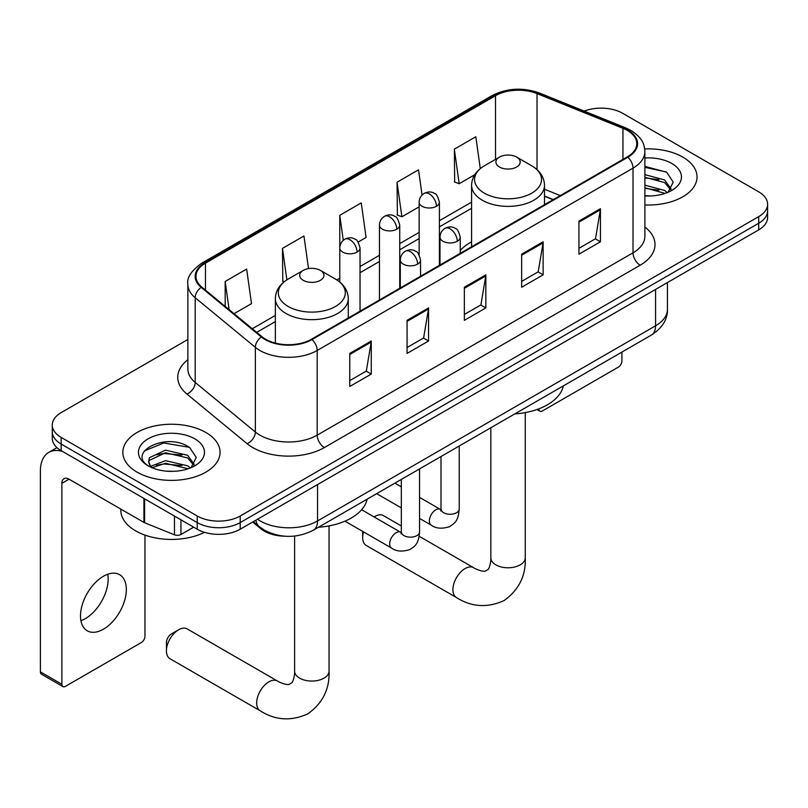 <?xml version="1.0" encoding="UTF-8"?>
<svg xmlns="http://www.w3.org/2000/svg" width="808" height="808" viewBox="0 0 808 808"><rect width="100%" height="100%" fill="white"/><g stroke="black" fill="none" stroke-linecap="round" stroke-linejoin="round"><path stroke-width="1.21" d="M471.589 241.855A53.681 30.987 0 0 0 460.237 250.51M553.076 199.727L544.511 196.263M284.709 536.199A30.381 17.544 180 0 1 260.802 528.725L252.672 522.019M187.87 339.471L61.166 412.615A30.381 17.544 0 0 0 52.267 425.018L52.267 438.249A30.381 17.544 0 0 0 61.166 450.662L197.233 529.22A30.381 17.544 0 0 0 240.208 529.22L758.702 229.866A30.381 17.544 0 0 0 767.6 217.463L767.6 210.848A30.381 17.544 0 0 1 758.702 223.25A30.381 17.544 0 0 0 767.6 210.848L767.6 204.232A30.381 17.544 0 0 0 758.702 191.829L622.635 113.272A30.381 17.544 0 0 0 584.214 111.11M52.267 425.018A30.381 17.544 0 0 0 61.166 437.431L197.233 515.989A30.381 17.544 0 0 0 240.208 515.989L240.208 522.604L758.702 223.25L240.208 522.604A30.381 17.544 0 0 1 197.233 522.604A30.381 17.544 0 0 0 240.208 522.604L240.208 529.22M61.166 437.431L61.166 444.046L197.233 522.604L61.166 444.046A30.381 17.544 0 0 1 52.267 431.634A30.381 17.544 0 0 0 61.166 444.046L61.166 450.662M682.79 157.095A48.611 28.068 0 0 0 644.713 148.955A48.611 28.068 0 0 1 682.79 157.095A48.611 28.068 0 0 1 697.031 176.942A48.611 28.068 0 0 0 682.79 157.095M205.828 432.462A48.611 28.068 0 0 0 152.853 426.382A48.611 28.068 0 0 0 122.846 452.308A48.611 28.068 0 0 0 137.077 472.155A48.611 28.068 0 0 0 190.062 478.245A48.611 28.068 0 0 0 220.069 452.308A48.611 28.068 0 0 0 205.828 432.462A48.611 28.068 0 0 0 152.853 426.382A48.611 28.068 0 0 0 122.846 452.308A48.611 28.068 0 0 0 137.077 472.155A48.611 28.068 0 0 0 190.062 478.245A48.611 28.068 0 0 0 220.069 452.308A48.611 28.068 0 0 0 205.828 432.462M627.291 130.421A32.411 18.715 180 0 1 636.775 143.652A32.411 18.715 180 0 1 627.291 156.883L311.464 339.229A32.411 18.715 180 0 1 261.994 336.724L201.828 287.123A32.411 18.715 180 0 1 195.97 276.386A32.411 18.715 180 0 1 205.464 263.156L495.526 95.687A32.411 18.715 180 0 1 537.027 93.597L622.958 128.331A32.411 18.715 180 0 1 627.291 130.421M627.856 130.098A33.219 19.18 0 0 0 623.423 127.947L537.492 93.213A33.219 19.18 0 0 0 494.951 95.354L204.889 262.822A33.219 19.18 0 0 0 201.172 287.385L261.337 336.997A33.219 19.18 0 0 0 312.039 339.562L627.856 157.217A33.219 19.18 0 0 0 627.856 130.098M349.773 353.409L349.773 386.487L371.266 374.084L371.266 341.006L349.773 353.409M349.773 380.619L366.327 371.064L371.175 342.107A8.1 4.676 -120 0 0 371.266 341.006M366.175 371.145L371.266 374.084M407.07 320.332L407.07 353.409L428.553 341.006L428.553 307.929L407.07 320.332M407.07 347.541L423.614 337.986L428.472 309.03A8.1 4.676 -120 0 0 428.553 307.929M423.473 338.067L428.553 341.006M578.942 221.099L578.942 254.177L600.435 241.774L600.435 208.696L578.942 221.099M578.942 248.309L595.496 238.754L600.344 209.797A8.1 4.676 -120 0 0 600.435 208.696M595.345 238.835L600.435 241.774M521.655 254.177L521.655 287.254L543.138 274.851L543.138 241.774L521.655 254.177M521.655 281.386L538.199 271.831L543.057 242.875A8.1 4.676 -120 0 0 543.138 241.774M538.057 271.912L543.138 274.851M464.358 287.254L464.358 320.332L485.85 307.929L485.85 274.851L464.358 287.254M464.358 314.464L480.911 304.909L485.76 275.952A8.1 4.676 -120 0 0 485.85 274.851M480.76 304.99L485.85 307.929M644.885 204.939A48.611 28.068 0 0 0 697.031 176.942A48.611 28.068 0 0 1 644.885 204.939M240.208 515.989L758.702 216.635A30.381 17.544 0 0 0 767.6 204.232M234.057 313.696L251.5 303.626L246.652 269.064L225.169 281.467L225.169 306.363M422.069 195.041L418.524 169.832L397.041 182.234L397.395 215.11M480.285 168.589L475.821 136.754L454.338 149.157L454.682 182.032M308.525 268.589L303.939 235.987L282.457 248.389L282.81 281.265M358.136 242.057L366.085 237.471L361.237 202.909L339.754 215.312L339.794 248.369M339.754 215.312L343.269 240.34M397.041 182.234L401.889 216.797L419.14 206.838M401.889 216.797L397.041 214.978M454.338 149.157L459.186 183.719L474.72 174.75M459.186 183.719L454.338 181.901M284.184 281.78L282.457 281.134M282.457 248.389L286.88 279.861M225.169 281.467L229.118 309.615M644.885 195.647L650.561 195.96M644.885 185.143L664.6 190.446L667.277 192.587M644.885 187.769L665.075 193.395M644.885 174.639L664.6 179.942L671.175 189.022M644.885 177.265L664.6 182.568L670.65 189.708M644.885 195.9A33.017 19.059 0 0 0 671.761 190.425A33.017 19.059 0 0 0 671.761 163.458A33.017 19.059 0 0 0 644.885 157.994M668.054 192.264L673.226 182.113L666.691 172.245L644.885 166.347M644.885 167.367L666.236 171.953M644.885 177.871L658.934 179.669M644.885 188.365L658.934 190.173M538.764 408.858L538.845 408.899A5.06 2.919 120 0 0 539.895 411.221A5.06 2.919 120 0 0 542.42 410.969L618.332 367.145A5.06 2.919 120 0 0 621.918 360.934L621.918 352.076M401.324 525.947L383.457 515.635A17.221 9.938 120 0 0 374.841 516.484L374.074 516.928L374.841 516.484A17.221 9.938 120 0 0 374.104 516.938M363.529 531.886A17.221 9.938 120 0 0 362.671 537.572A17.221 9.938 120 0 0 366.236 545.45L456.469 597.556A17.221 9.938 -60 0 1 453.833 583.76A17.221 9.938 -60 0 1 465.075 568.58A17.221 9.938 -60 0 1 473.69 567.731C474.649 568.59 481.245 571.579 485.042 571.246L488.194 569.428C490.375 566.307 491.092 559.096 490.83 557.833A17.221 9.938 180 0 0 495.87 564.863A17.221 9.938 180 0 0 520.221 564.863A17.221 9.938 180 0 0 525.261 557.833C525.998 575.65 518.938 589.89 504.071 600.566C487.406 608.101 471.539 607.101 456.469 597.556M499.455 167.014A12.15 7.019 0 0 0 516.645 167.014A12.15 7.019 0 0 0 516.645 157.095L531.735 165.812A33.492 19.341 0 0 1 531.735 193.152A33.492 19.341 0 0 1 484.366 193.152A33.492 19.341 0 0 1 484.366 165.812C476.114 170.71 471.852 177.215 471.589 185.325A36.461 21.048 0 0 0 482.265 200.212A36.461 21.048 0 0 0 521.998 204.778A36.461 21.048 0 0 0 544.511 185.325C544.239 177.215 539.976 170.71 531.735 165.812L516.645 157.095A12.15 7.019 0 0 0 499.455 157.095A12.15 7.019 0 0 0 499.455 167.014M514.746 413.949A55.701 32.158 0 0 0 563.348 385.891M166.438 650.864L166.438 642.592A7.09 4.09 -60 0 1 171.458 633.906L178.618 629.775A17.221 9.938 120 0 0 166.438 650.864A17.221 9.938 120 0 0 170.013 658.742L260.247 710.838A17.221 9.938 -60 0 1 257.601 697.041A17.221 9.938 -60 0 1 268.852 681.871A17.221 9.938 -60 0 1 277.457 681.023C278.417 681.871 285.022 684.871 288.82 684.538L291.971 682.72C294.152 679.599 294.87 672.377 294.607 671.125A17.221 9.938 180 0 0 299.647 678.154A17.221 9.938 180 0 0 323.998 678.154A17.221 9.938 180 0 0 329.038 671.125C329.775 688.941 322.705 703.182 307.848 713.848C291.183 721.393 275.316 720.393 260.247 710.838M303.232 280.305A12.15 7.019 0 0 0 320.412 280.305A12.15 7.019 0 0 0 320.412 270.387L335.502 279.093A33.492 19.341 0 0 1 335.502 306.444A33.492 19.341 0 0 1 288.133 306.444A33.492 19.341 0 0 1 288.133 279.093C279.891 283.992 275.629 290.506 275.356 298.617A36.461 21.048 0 0 0 286.042 313.504A36.461 21.048 0 0 0 325.776 318.069A36.461 21.048 0 0 0 348.278 298.617C348.016 290.506 343.754 283.992 335.502 279.093L320.412 270.387A12.15 7.019 0 0 0 303.232 270.387A12.15 7.019 0 0 0 303.232 280.305M318.514 527.24A55.701 32.158 0 0 0 367.125 499.182M277.457 681.023L187.224 628.927A17.221 9.938 120 0 0 178.618 629.775L171.458 633.906M107.747 574.246A32.411 18.715 -60 0 1 85.244 618.706A32.411 18.715 -60 0 1 80.921 620.726M103.424 629.2A32.411 18.715 120 0 0 124.594 600.637A32.411 18.715 120 0 0 119.624 574.67A32.411 18.715 120 0 0 103.424 576.276A32.411 18.715 120 0 0 82.244 604.828A32.411 18.715 120 0 0 87.213 630.795A32.411 18.715 120 0 0 103.424 629.2M180.942 519.807L180.942 534.492L193.657 527.149M62.681 451.531A40.511 23.392 -120 0 0 48.793 452.369A40.511 23.392 -120 0 0 40.4 470.923L40.4 671.862L61.883 684.265L61.883 483.325A10.13 5.848 60 0 1 63.983 478.69A10.13 5.848 60 0 1 69.044 479.184L143.925 522.423L143.925 498.435M61.883 684.265A5.06 2.919 120 0 0 62.933 686.588L41.45 674.185A5.06 2.919 -60 0 1 40.4 671.862M62.933 686.588A5.06 2.919 120 0 0 65.468 686.335L141.38 642.511A5.06 2.919 120 0 0 144.955 636.31L144.955 535.108M180.942 534.492A5.06 2.919 180 0 1 174.457 534.815L144.602 522.746A5.06 2.919 180 0 1 143.925 522.423M120.816 509.08L120.816 510.201A50.641 29.239 0 0 0 135.653 530.866A50.641 29.239 0 0 0 204.545 532.331M165.963 471.104L173.599 471.337M150.793 466.267L165.529 460.641L187.638 465.812L190.314 467.953M152.146 467.68L165.529 463.267L188.123 468.771M151.025 467.287L148.652 461.742A22.887 13.211 0 0 0 152.348 467.862M148.652 461.742L149.349 457.732L165.529 450.137L187.638 455.308L194.213 464.388M148.712 462.065L149.349 460.358L165.529 452.763L187.638 457.934L193.698 465.075M191.102 467.63L196.273 457.479L189.728 447.622C166.569 430.967 125.402 452.904 149.167 466.357L149.288 466.438M194.799 438.835A33.017 19.059 0 0 0 148.106 438.835A33.017 19.059 0 0 0 148.106 465.792A33.017 19.059 0 0 0 194.799 465.792A33.017 19.059 0 0 0 194.799 438.835M144.339 450.935L163.731 442.976L189.284 447.319M156.449 454.793L163.731 453.48L181.972 455.045M156.449 465.297L163.731 463.974L181.972 465.539M260.802 527.826L260.802 528.725M257.54 519.211A40.511 23.392 0 0 0 260.257 520.948A40.511 23.392 0 0 0 317.554 520.948L655.571 325.796A40.511 23.392 0 0 0 667.438 309.252C667.741 319.301 662.378 327.907 651.379 335.067L313.353 530.22A20.261 11.696 60 0 0 317.554 520.948L317.554 484.558M655.571 289.405L655.571 325.796A20.261 11.696 60 0 1 651.379 335.067M255.894 520.16A20.261 13.544 129.5 0 0 259.429 526.745L253.278 521.675M758.702 229.866L758.702 216.635M197.233 529.22L197.233 515.989M644.885 226.998A50.641 29.239 180 0 1 640.178 265.216L324.351 447.561A10.13 5.848 60 0 1 317.19 435.148L633.018 252.813A40.511 23.392 0 0 0 644.885 236.279L644.885 151.591A40.511 23.392 180 0 1 633.018 168.135A10.13 5.848 -120 0 0 627.856 157.217M324.351 447.561A50.641 29.239 180 0 1 252.742 447.561A50.641 29.239 180 0 1 247.066 443.653L186.901 394.041A50.641 29.239 180 0 1 187.87 359.732M259.903 435.148A40.511 23.392 0 0 0 317.19 435.148L317.19 350.47A40.511 23.392 180 0 1 255.358 347.349L195.193 297.738A40.511 23.392 180 0 1 187.87 284.325L187.87 369.004A40.511 23.392 0 0 0 195.193 382.416L255.358 432.028A40.511 23.392 0 0 0 259.903 435.148M644.885 151.591C644.229 144.632 643.582 138.845 630.917 130.421L625.594 127.836A10.13 4.747 112 0 0 623.423 127.947M625.594 127.836L539.663 93.102C522.887 87.163 506.969 88.022 491.89 95.687A10.13 5.848 60 0 1 494.951 95.354M204.889 262.822A10.13 5.848 -120 0 0 201.828 263.145C191.314 270.71 186.668 277.76 187.87 284.325M201.172 287.385A10.13 6.777 129.5 0 0 195.193 297.738L195.193 382.416A10.13 6.777 -50.5 0 1 186.901 394.041M539.663 93.102A10.13 4.747 112 0 0 537.492 93.213M261.337 336.997A10.13 6.777 129.5 0 0 255.358 347.349L255.358 432.028A10.13 6.777 -50.5 0 1 247.066 443.653M312.039 339.562A10.13 5.848 60 0 1 317.19 350.47L633.018 168.135L633.018 252.813A10.13 5.848 60 0 0 640.178 265.216M205.464 263.156L205.464 290.112M622.958 128.331L622.958 159.388M537.027 93.597L537.027 169.629M560.247 195.597L544.511 189.234M495.526 95.687L495.526 159.358M471.589 202.131L439.401 220.715M419.14 232.401L399.728 243.612M379.467 255.308L360.045 266.519M339.794 278.215L336.855 279.911M275.356 315.413L252.298 328.735M464.358 288.305L485.76 275.952M521.655 255.227L543.057 242.875M578.942 222.149L600.344 209.797M407.07 321.382L428.472 309.03M349.773 354.459L371.175 342.107M457.267 241.238A10.13 5.848 0 0 0 460.237 237.097C458.631 231.25 457.035 228.371 455.429 228.482C452.5 226.422 449.036 226.361 445.046 228.331A10.13 5.848 60 0 1 450.106 228.836A10.13 5.848 -120 0 1 457.267 241.238A10.13 5.848 0 0 1 442.946 241.238A10.13 5.848 0 0 1 439.986 237.097C440.138 233.26 441.825 230.341 445.046 228.331M419.554 518.423L431.23 525.16A9.11 5.262 -60 0 1 429.836 517.857A9.11 5.262 -60 0 1 435.785 509.828A9.11 5.262 -60 0 1 436.189 509.606A9.11 5.262 -60 0 1 440.35 509.373L419.554 497.375M441.522 510.292L440.703 510.969L440.996 509A9.11 5.262 -0 0 0 443.663 512.716A9.11 5.262 -0 0 0 456.136 512.949A9.11 5.262 -0 0 0 459.227 509C458.186 521.857 454.48 523.231 449.389 526.735C441.774 529.058 435.724 528.533 431.23 525.16M417.595 264.145A10.13 5.848 0 0 0 420.564 260.004C418.958 254.146 417.352 251.278 415.756 251.389C412.827 249.319 409.363 249.268 405.374 251.238A10.13 5.848 60 0 1 410.434 251.732A10.13 5.848 -120 0 1 417.595 264.145A10.13 5.848 0 0 1 403.273 264.145A10.13 5.848 0 0 1 400.303 260.004C400.465 256.166 402.152 253.247 405.374 251.238M344.955 521.17L391.557 548.066A9.11 5.262 -60 0 1 390.163 540.764A9.11 5.262 -60 0 1 396.112 532.735A9.11 5.262 -60 0 1 396.516 532.512A9.11 5.262 -60 0 1 400.667 532.28L361.61 509.737M401.839 533.199L401.031 533.876L401.324 531.906A9.11 5.262 -0 0 0 403.99 535.623A9.11 5.262 -0 0 0 416.463 535.856A9.11 5.262 -0 0 0 419.554 531.906C418.514 544.764 414.807 546.137 409.717 549.642C402.101 551.955 396.041 551.44 391.557 548.066M436.431 206.292A10.13 5.848 0 0 0 439.401 202.162C437.795 196.304 436.189 193.435 434.593 193.546C431.664 191.476 428.2 191.425 424.21 193.395A10.13 5.848 60 0 1 429.27 193.89A10.13 5.848 -120 0 1 436.431 206.292A10.13 5.848 0 0 1 422.109 206.292A10.13 5.848 0 0 1 419.14 202.162C419.291 198.324 420.978 195.405 424.21 193.395M396.758 229.199A10.13 5.848 0 0 0 399.728 225.068C398.122 219.21 396.516 216.342 394.92 216.453C391.981 214.383 388.527 214.332 384.527 216.302A10.13 5.848 60 0 1 389.597 216.797A10.13 5.848 -120 0 1 396.758 229.199A10.13 5.848 0 0 1 382.436 229.199A10.13 5.848 0 0 1 379.467 225.068C379.619 221.23 381.305 218.301 384.527 216.302M357.086 252.106A10.13 5.848 0 0 0 360.045 247.975C358.439 242.117 356.843 239.249 355.247 239.36C352.308 237.289 348.844 237.239 344.854 239.208A10.13 5.848 60 0 1 349.925 239.703A10.13 5.848 -120 0 1 357.086 252.106A10.13 5.848 0 0 1 342.764 252.106A10.13 5.848 0 0 1 339.794 247.975C339.946 244.137 341.632 241.208 344.854 239.208M61.883 483.325L69.044 479.184M144.602 498.829L144.602 522.746M174.457 534.815L174.457 516.07M313.353 530.22C297.051 538.411 280.75 538.411 264.458 530.22L259.429 526.745M667.438 309.252L667.438 282.558M491.89 95.687L201.828 263.145M471.589 208.292L439.401 226.876M419.14 238.572L399.728 249.783M379.467 261.479L360.045 272.69M275.356 321.584L256.702 332.361M553.298 199.606L544.511 196.051M539.895 411.221L536.946 409.515M362.671 531.391L362.671 537.572M525.261 412.605L525.261 557.833M544.511 204.677L544.511 185.325M471.589 246.783L471.589 185.325M499.455 157.095L484.366 165.812M473.69 567.731L419.19 536.27M490.83 427.755L490.83 557.833M329.038 525.897L329.038 671.125M348.278 317.968L348.278 298.617M275.356 343.087L275.356 298.617M303.232 270.387L288.133 279.093M294.607 536.068L294.607 671.125M440.966 509.707L440.35 509.373M459.227 446.006L459.227 509M460.237 253.328L460.237 237.097M401.324 507.899L376.669 493.668M440.996 456.53L440.996 509M439.986 265.024L439.986 237.097M401.324 486.85L394.9 483.144M401.293 532.613L400.667 532.28M419.554 468.913L419.554 531.906M420.564 276.235L420.564 260.004M401.324 479.437L401.324 531.906M400.303 287.931L400.303 260.004M439.401 265.367L439.401 202.162M419.14 254.833L419.14 202.162M399.728 288.274L399.728 225.068M379.467 299.96L379.467 225.068M360.045 311.181L360.045 247.975M339.794 282.053L339.794 247.975M48.793 452.369L56.984 447.642"/></g></svg>
